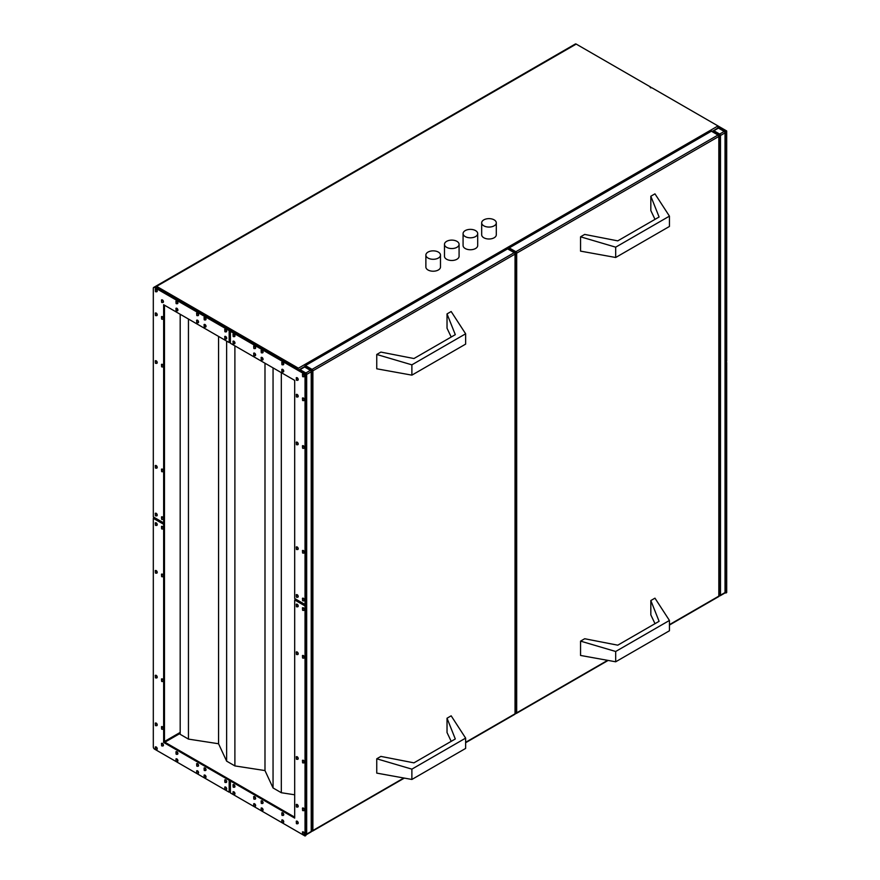<?xml version="1.0" encoding="UTF-8"?>
<svg xmlns="http://www.w3.org/2000/svg" width="880" height="880" viewBox="0 0 880 880"><rect width="100%" height="100%" fill="white"/><g stroke="black" fill="none" stroke-linecap="round" stroke-linejoin="round"><path stroke-width="1.32" d="M428.01 258.049A7.304 4.224 0 0 0 435.974 258.973A7.304 4.224 0 0 0 440.484 255.068A7.304 4.224 0 0 0 438.35 252.087A7.304 4.224 0 0 0 430.386 251.174A7.304 4.224 0 0 0 425.876 255.068A7.304 4.224 0 0 0 428.01 258.049M425.876 255.068L425.876 267.003A7.304 4.224 -0 0 0 428.01 269.984A7.304 4.224 -0 0 0 435.974 270.897A7.304 4.224 -0 0 0 440.484 267.003L440.484 255.068M446.611 247.313A7.304 4.224 0 0 0 454.575 248.226A7.304 4.224 0 0 0 459.085 244.332A7.304 4.224 0 0 0 456.951 241.351A7.304 4.224 0 0 0 448.987 240.438A7.304 4.224 0 0 0 444.477 244.332A7.304 4.224 0 0 0 446.611 247.313M444.477 244.332L444.477 256.267A7.304 4.224 -0 0 0 446.611 259.248A7.304 4.224 -0 0 0 454.575 260.161A7.304 4.224 -0 0 0 459.085 256.267L459.085 244.332M465.212 236.577A7.304 4.224 0 0 0 473.176 237.49A7.304 4.224 0 0 0 477.697 233.596A7.304 4.224 0 0 0 475.552 230.604A7.304 4.224 0 0 0 467.588 229.691A7.304 4.224 0 0 0 463.078 233.596A7.304 4.224 0 0 0 465.212 236.577M463.078 233.596L463.078 245.52A7.304 4.224 -0 0 0 465.212 248.512A7.304 4.224 -0 0 0 473.176 249.425A7.304 4.224 -0 0 0 477.697 245.52L477.697 233.596M483.824 225.83A7.304 4.224 0 0 0 491.788 226.743A7.304 4.224 0 0 0 496.298 222.849A7.304 4.224 0 0 0 494.153 219.868A7.304 4.224 0 0 0 486.189 218.955A7.304 4.224 0 0 0 481.679 222.849A7.304 4.224 0 0 0 483.824 225.83M481.679 222.849L481.679 234.784A7.304 4.224 -0 0 0 483.824 237.765A7.304 4.224 -0 0 0 491.788 238.678A7.304 4.224 -0 0 0 496.298 234.784L496.298 222.849M163.031 528.946A1.463 0.847 -120 0 0 163.141 528.902A1.463 0.847 -120 0 0 163.361 527.725A1.463 0.847 -120 0 0 162.404 526.438A1.463 0.847 -120 0 0 161.678 526.372A1.463 0.847 -120 0 0 161.579 526.438M163.031 576.686A1.463 0.847 -120 0 0 163.141 576.631A1.463 0.847 -120 0 0 163.361 575.465A1.463 0.847 -120 0 0 162.404 574.178A1.463 0.847 -120 0 0 161.678 574.101A1.463 0.847 -120 0 0 161.579 574.178M163.031 681.461A1.463 0.847 -120 0 0 163.141 681.417A1.463 0.847 -120 0 0 163.361 680.24A1.463 0.847 -120 0 0 162.404 678.953A1.463 0.847 -120 0 0 161.678 678.887A1.463 0.847 -120 0 0 161.579 678.953M156.827 573.1A1.463 0.847 -120 0 0 156.937 573.056A1.463 0.847 -120 0 0 157.157 571.89A1.463 0.847 -120 0 0 156.211 570.592A1.463 0.847 -120 0 0 155.474 570.526A1.463 0.847 -120 0 0 155.375 570.592M156.827 525.371A1.463 0.847 -120 0 0 156.937 525.316A1.463 0.847 -120 0 0 157.157 524.15A1.463 0.847 -120 0 0 156.211 522.863A1.463 0.847 -120 0 0 155.474 522.786A1.463 0.847 -120 0 0 155.375 522.863M156.827 677.875A1.463 0.847 -120 0 0 156.937 677.831A1.463 0.847 -120 0 0 157.157 676.665A1.463 0.847 -120 0 0 156.211 675.378A1.463 0.847 -120 0 0 155.474 675.301A1.463 0.847 -120 0 0 155.375 675.378M226.281 789.58A1.463 0.847 -120 0 0 226.391 789.536A1.463 0.847 -120 0 0 226.611 788.359A1.463 0.847 -120 0 0 225.654 787.072A1.463 0.847 -120 0 0 224.928 786.995A1.463 0.847 -120 0 0 224.829 787.072M205.612 777.645A1.463 0.847 -120 0 0 205.722 777.601A1.463 0.847 -120 0 0 205.942 776.424A1.463 0.847 -120 0 0 204.985 775.137A1.463 0.847 -120 0 0 204.259 775.071A1.463 0.847 -120 0 0 204.16 775.137M198.165 773.344A1.463 0.847 -120 0 0 198.275 773.3A1.463 0.847 -120 0 0 198.495 772.134A1.463 0.847 -120 0 0 197.549 770.847A1.463 0.847 -120 0 0 196.812 770.77A1.463 0.847 -120 0 0 196.724 770.847M226.281 782.419A1.463 0.847 -120 0 0 226.391 782.375A1.463 0.847 -120 0 0 226.611 781.198A1.463 0.847 -120 0 0 225.654 779.911A1.463 0.847 -120 0 0 224.928 779.845A1.463 0.847 -120 0 0 224.829 779.911M205.612 770.484A1.463 0.847 -120 0 0 205.722 770.44A1.463 0.847 -120 0 0 205.942 769.263A1.463 0.847 -120 0 0 204.985 767.976A1.463 0.847 -120 0 0 204.259 767.91A1.463 0.847 -120 0 0 204.16 767.976M198.165 766.194A1.463 0.847 -120 0 0 198.275 766.139A1.463 0.847 -120 0 0 198.495 764.973A1.463 0.847 -120 0 0 197.549 763.686A1.463 0.847 -120 0 0 196.812 763.609A1.463 0.847 -120 0 0 196.724 763.686M163.031 745.899A1.463 0.847 -120 0 0 163.141 745.855A1.463 0.847 -120 0 0 163.361 744.689A1.463 0.847 -120 0 0 162.404 743.391A1.463 0.847 -120 0 0 161.678 743.325A1.463 0.847 -120 0 0 161.579 743.391M163.031 729.19A1.463 0.847 -120 0 0 163.141 729.146A1.463 0.847 -120 0 0 163.361 727.98A1.463 0.847 -120 0 0 162.404 726.693A1.463 0.847 -120 0 0 161.678 726.616A1.463 0.847 -120 0 0 161.579 726.693M177.496 761.42A1.463 0.847 -120 0 0 177.606 761.365A1.463 0.847 -120 0 0 177.826 760.199A1.463 0.847 -120 0 0 176.88 758.912A1.463 0.847 -120 0 0 176.143 758.835A1.463 0.847 -120 0 0 176.044 758.912M177.496 754.259A1.463 0.847 -120 0 0 177.606 754.204A1.463 0.847 -120 0 0 177.826 753.038A1.463 0.847 -120 0 0 176.88 751.751A1.463 0.847 -120 0 0 176.143 751.674A1.463 0.847 -120 0 0 176.044 751.751M156.827 749.485A1.463 0.847 -120 0 0 156.937 749.43A1.463 0.847 -120 0 0 157.157 748.264A1.463 0.847 -120 0 0 156.211 746.977A1.463 0.847 -120 0 0 155.474 746.9A1.463 0.847 -120 0 0 155.375 746.977M156.827 725.615A1.463 0.847 -120 0 0 156.937 725.571A1.463 0.847 -120 0 0 157.157 724.394A1.463 0.847 -120 0 0 156.211 723.107A1.463 0.847 -120 0 0 155.474 723.041A1.463 0.847 -120 0 0 155.375 723.107M163.031 519.398A1.463 0.847 -120 0 0 163.141 519.354A1.463 0.847 -120 0 0 163.361 518.188A1.463 0.847 -120 0 0 162.404 516.89A1.463 0.847 -120 0 0 161.678 516.824A1.463 0.847 -120 0 0 161.579 516.89M163.031 471.669A1.463 0.847 -120 0 0 163.141 471.614A1.463 0.847 -120 0 0 163.361 470.448A1.463 0.847 -120 0 0 162.404 469.161A1.463 0.847 -120 0 0 161.678 469.084A1.463 0.847 -120 0 0 161.579 469.161M163.031 366.894A1.463 0.847 -120 0 0 163.141 366.839A1.463 0.847 -120 0 0 163.361 365.673A1.463 0.847 -120 0 0 162.404 364.386A1.463 0.847 -120 0 0 161.678 364.309A1.463 0.847 -120 0 0 161.579 364.386M156.827 468.083A1.463 0.847 -120 0 0 156.937 468.039A1.463 0.847 -120 0 0 157.157 466.873A1.463 0.847 -120 0 0 156.211 465.575A1.463 0.847 -120 0 0 155.474 465.509A1.463 0.847 -120 0 0 155.375 465.575M156.827 515.823A1.463 0.847 -120 0 0 156.937 515.779A1.463 0.847 -120 0 0 157.157 514.602A1.463 0.847 -120 0 0 156.211 513.315A1.463 0.847 -120 0 0 155.474 513.238A1.463 0.847 -120 0 0 155.375 513.315M156.827 363.308A1.463 0.847 -120 0 0 156.937 363.264A1.463 0.847 -120 0 0 157.157 362.087A1.463 0.847 -120 0 0 156.211 360.8A1.463 0.847 -120 0 0 155.474 360.734A1.463 0.847 -120 0 0 155.375 360.8M226.281 331.804A1.463 0.847 -120 0 0 226.391 331.76A1.463 0.847 -120 0 0 226.611 330.583A1.463 0.847 -120 0 0 225.654 329.296A1.463 0.847 -120 0 0 224.928 329.23A1.463 0.847 -120 0 0 224.829 329.296M205.612 319.869A1.463 0.847 -120 0 0 205.722 319.825A1.463 0.847 -120 0 0 205.942 318.648A1.463 0.847 -120 0 0 204.985 317.361A1.463 0.847 -120 0 0 204.259 317.295A1.463 0.847 -120 0 0 204.16 317.361M198.165 315.579A1.463 0.847 -120 0 0 198.275 315.524A1.463 0.847 -120 0 0 198.495 314.358A1.463 0.847 -120 0 0 197.549 313.071A1.463 0.847 -120 0 0 196.812 312.994A1.463 0.847 -120 0 0 196.724 313.071M226.281 338.965A1.463 0.847 -120 0 0 226.391 338.921A1.463 0.847 -120 0 0 226.611 337.744A1.463 0.847 -120 0 0 225.654 336.457A1.463 0.847 -120 0 0 224.928 336.38A1.463 0.847 -120 0 0 224.829 336.457M205.612 327.03A1.463 0.847 -120 0 0 205.722 326.986A1.463 0.847 -120 0 0 205.942 325.809A1.463 0.847 -120 0 0 204.985 324.522A1.463 0.847 -120 0 0 204.259 324.456A1.463 0.847 -120 0 0 204.16 324.522M198.165 322.729A1.463 0.847 -120 0 0 198.275 322.685A1.463 0.847 -120 0 0 198.495 321.519A1.463 0.847 -120 0 0 197.549 320.232A1.463 0.847 -120 0 0 196.812 320.155A1.463 0.847 -120 0 0 196.724 320.232M163.031 302.445A1.463 0.847 -120 0 0 163.141 302.401A1.463 0.847 -120 0 0 163.361 301.224A1.463 0.847 -120 0 0 162.404 299.937A1.463 0.847 -120 0 0 161.678 299.871A1.463 0.847 -120 0 0 161.579 299.937M163.031 319.154A1.463 0.847 -120 0 0 163.141 319.11A1.463 0.847 -120 0 0 163.361 317.933A1.463 0.847 -120 0 0 162.404 316.646A1.463 0.847 -120 0 0 161.678 316.58A1.463 0.847 -120 0 0 161.579 316.646M177.496 303.644A1.463 0.847 -120 0 0 177.606 303.589A1.463 0.847 -120 0 0 177.826 302.423A1.463 0.847 -120 0 0 176.88 301.136A1.463 0.847 -120 0 0 176.143 301.059A1.463 0.847 -120 0 0 176.044 301.136M177.496 310.805A1.463 0.847 -120 0 0 177.606 310.75A1.463 0.847 -120 0 0 177.826 309.584A1.463 0.847 -120 0 0 176.88 308.297A1.463 0.847 -120 0 0 176.143 308.22A1.463 0.847 -120 0 0 176.044 308.297M156.827 291.709A1.463 0.847 -120 0 0 156.937 291.665A1.463 0.847 -120 0 0 157.157 290.488A1.463 0.847 -120 0 0 156.211 289.201A1.463 0.847 -120 0 0 155.474 289.124A1.463 0.847 -120 0 0 155.375 289.201M156.827 315.579A1.463 0.847 -120 0 0 156.937 315.524A1.463 0.847 -120 0 0 157.157 314.358A1.463 0.847 -120 0 0 156.211 313.071A1.463 0.847 -120 0 0 155.474 312.994A1.463 0.847 -120 0 0 155.375 313.071M297.792 606.749A1.463 0.847 -120 0 0 297.902 606.705A1.463 0.847 -120 0 0 298.133 605.539A1.463 0.847 -120 0 0 297.176 604.252A1.463 0.847 -120 0 0 296.439 604.175A1.463 0.847 -120 0 0 296.351 604.252M297.792 654.489A1.463 0.847 -120 0 0 297.902 654.445A1.463 0.847 -120 0 0 298.133 653.268A1.463 0.847 -120 0 0 297.176 651.981A1.463 0.847 -120 0 0 296.439 651.915A1.463 0.847 -120 0 0 296.351 651.981M297.792 759.264A1.463 0.847 -120 0 0 297.902 759.22A1.463 0.847 -120 0 0 298.133 758.043A1.463 0.847 -120 0 0 297.176 756.756A1.463 0.847 -120 0 0 296.439 756.69A1.463 0.847 -120 0 0 296.351 756.756M303.996 658.064A1.463 0.847 -120 0 0 304.106 658.02A1.463 0.847 -120 0 0 304.326 656.854A1.463 0.847 -120 0 0 303.369 655.567A1.463 0.847 -120 0 0 302.643 655.49A1.463 0.847 -120 0 0 302.544 655.567M303.996 610.335A1.463 0.847 -120 0 0 304.106 610.291A1.463 0.847 -120 0 0 304.326 609.114A1.463 0.847 -120 0 0 303.369 607.827A1.463 0.847 -120 0 0 302.643 607.761A1.463 0.847 -120 0 0 302.544 607.827M303.996 762.85A1.463 0.847 -120 0 0 304.106 762.795A1.463 0.847 -120 0 0 304.326 761.629A1.463 0.847 -120 0 0 303.369 760.342A1.463 0.847 -120 0 0 302.643 760.265A1.463 0.847 -120 0 0 302.544 760.342M234.542 794.354A1.463 0.847 -120 0 0 234.652 794.31A1.463 0.847 -120 0 0 234.883 793.133A1.463 0.847 -120 0 0 233.926 791.846A1.463 0.847 -120 0 0 233.189 791.769A1.463 0.847 -120 0 0 233.101 791.846M255.211 806.289A1.463 0.847 -120 0 0 255.321 806.234A1.463 0.847 -120 0 0 255.552 805.068A1.463 0.847 -120 0 0 254.595 803.781A1.463 0.847 -120 0 0 253.858 803.704A1.463 0.847 -120 0 0 253.77 803.781M262.658 810.579A1.463 0.847 -120 0 0 262.768 810.535A1.463 0.847 -120 0 0 262.988 809.369A1.463 0.847 -120 0 0 262.031 808.071A1.463 0.847 -120 0 0 261.305 808.005A1.463 0.847 -120 0 0 261.206 808.071M234.542 787.193A1.463 0.847 -120 0 0 234.652 787.149A1.463 0.847 -120 0 0 234.883 785.972A1.463 0.847 -120 0 0 233.926 784.685A1.463 0.847 -120 0 0 233.189 784.608A1.463 0.847 -120 0 0 233.101 784.685M255.211 799.128A1.463 0.847 -120 0 0 255.321 799.073A1.463 0.847 -120 0 0 255.552 797.907A1.463 0.847 -120 0 0 254.595 796.62A1.463 0.847 -120 0 0 253.858 796.543A1.463 0.847 -120 0 0 253.77 796.62M262.658 803.418A1.463 0.847 -120 0 0 262.768 803.374A1.463 0.847 -120 0 0 262.988 802.208A1.463 0.847 -120 0 0 262.031 800.91A1.463 0.847 -120 0 0 261.305 800.844A1.463 0.847 -120 0 0 261.206 800.91M297.792 823.713A1.463 0.847 -120 0 0 297.902 823.658A1.463 0.847 -120 0 0 298.133 822.492A1.463 0.847 -120 0 0 297.176 821.205A1.463 0.847 -120 0 0 296.439 821.128A1.463 0.847 -120 0 0 296.351 821.205M297.792 807.004A1.463 0.847 -120 0 0 297.902 806.949A1.463 0.847 -120 0 0 298.133 805.783A1.463 0.847 -120 0 0 297.176 804.496A1.463 0.847 -120 0 0 296.439 804.419A1.463 0.847 -120 0 0 296.351 804.496M283.327 822.514A1.463 0.847 -120 0 0 283.437 822.47A1.463 0.847 -120 0 0 283.657 821.293A1.463 0.847 -120 0 0 282.7 820.006A1.463 0.847 -120 0 0 281.974 819.94A1.463 0.847 -120 0 0 281.875 820.006M283.327 815.353A1.463 0.847 -120 0 0 283.437 815.309A1.463 0.847 -120 0 0 283.657 814.132A1.463 0.847 -120 0 0 282.7 812.845A1.463 0.847 -120 0 0 281.974 812.779A1.463 0.847 -120 0 0 281.875 812.845M303.996 834.449A1.463 0.847 -120 0 0 304.106 834.405A1.463 0.847 -120 0 0 304.326 833.228A1.463 0.847 -120 0 0 303.369 831.941A1.463 0.847 -120 0 0 302.643 831.875A1.463 0.847 -120 0 0 302.544 831.941M303.996 810.579A1.463 0.847 -120 0 0 304.106 810.535A1.463 0.847 -120 0 0 304.326 809.358A1.463 0.847 -120 0 0 303.369 808.071A1.463 0.847 -120 0 0 302.643 808.005A1.463 0.847 -120 0 0 302.544 808.071M297.792 597.212A1.463 0.847 -120 0 0 297.902 597.157A1.463 0.847 -120 0 0 298.133 595.991A1.463 0.847 -120 0 0 297.176 594.704A1.463 0.847 -120 0 0 296.439 594.627A1.463 0.847 -120 0 0 296.351 594.704M297.792 549.472A1.463 0.847 -120 0 0 297.902 549.428A1.463 0.847 -120 0 0 298.133 548.251A1.463 0.847 -120 0 0 297.176 546.964A1.463 0.847 -120 0 0 296.439 546.898A1.463 0.847 -120 0 0 296.351 546.964M297.792 444.697A1.463 0.847 -120 0 0 297.902 444.653A1.463 0.847 -120 0 0 298.133 443.476A1.463 0.847 -120 0 0 297.176 442.189A1.463 0.847 -120 0 0 296.439 442.112A1.463 0.847 -120 0 0 296.351 442.189M303.996 553.058A1.463 0.847 -120 0 0 304.106 553.003A1.463 0.847 -120 0 0 304.326 551.837A1.463 0.847 -120 0 0 303.369 550.55A1.463 0.847 -120 0 0 302.643 550.473A1.463 0.847 -120 0 0 302.544 550.55M303.996 600.787A1.463 0.847 -120 0 0 304.106 600.743A1.463 0.847 -120 0 0 304.326 599.566A1.463 0.847 -120 0 0 303.369 598.279A1.463 0.847 -120 0 0 302.643 598.213A1.463 0.847 -120 0 0 302.544 598.279M303.996 448.272A1.463 0.847 -120 0 0 304.106 448.228A1.463 0.847 -120 0 0 304.326 447.062A1.463 0.847 -120 0 0 303.369 445.764A1.463 0.847 -120 0 0 302.643 445.698A1.463 0.847 -120 0 0 302.544 445.764M234.542 336.578A1.463 0.847 -120 0 0 234.652 336.534A1.463 0.847 -120 0 0 234.883 335.357A1.463 0.847 -120 0 0 233.926 334.07A1.463 0.847 -120 0 0 233.189 333.993A1.463 0.847 -120 0 0 233.101 334.07M255.211 348.513A1.463 0.847 -120 0 0 255.321 348.458A1.463 0.847 -120 0 0 255.552 347.292A1.463 0.847 -120 0 0 254.595 346.005A1.463 0.847 -120 0 0 253.858 345.928A1.463 0.847 -120 0 0 253.77 346.005M262.658 352.803A1.463 0.847 -120 0 0 262.768 352.759A1.463 0.847 -120 0 0 262.988 351.593A1.463 0.847 -120 0 0 262.031 350.295A1.463 0.847 -120 0 0 261.305 350.229A1.463 0.847 -120 0 0 261.206 350.295M234.542 343.739A1.463 0.847 -120 0 0 234.652 343.695A1.463 0.847 -120 0 0 234.883 342.518A1.463 0.847 -120 0 0 233.926 341.231A1.463 0.847 -120 0 0 233.189 341.154A1.463 0.847 -120 0 0 233.101 341.231M255.211 355.674A1.463 0.847 -120 0 0 255.321 355.619A1.463 0.847 -120 0 0 255.552 354.453A1.463 0.847 -120 0 0 254.595 353.166A1.463 0.847 -120 0 0 253.858 353.089A1.463 0.847 -120 0 0 253.77 353.166M262.658 359.964A1.463 0.847 -120 0 0 262.768 359.92A1.463 0.847 -120 0 0 262.988 358.743A1.463 0.847 -120 0 0 262.031 357.456A1.463 0.847 -120 0 0 261.305 357.39A1.463 0.847 -120 0 0 261.206 357.456M297.792 380.248A1.463 0.847 -120 0 0 297.902 380.204A1.463 0.847 -120 0 0 298.133 379.038A1.463 0.847 -120 0 0 297.176 377.751A1.463 0.847 -120 0 0 296.439 377.674A1.463 0.847 -120 0 0 296.351 377.751M297.792 396.957A1.463 0.847 -120 0 0 297.902 396.913A1.463 0.847 -120 0 0 298.133 395.747A1.463 0.847 -120 0 0 297.176 394.46A1.463 0.847 -120 0 0 296.439 394.383A1.463 0.847 -120 0 0 296.351 394.46M283.327 364.738A1.463 0.847 -120 0 0 283.437 364.694A1.463 0.847 -120 0 0 283.657 363.517A1.463 0.847 -120 0 0 282.7 362.23A1.463 0.847 -120 0 0 281.974 362.164A1.463 0.847 -120 0 0 281.875 362.23M283.327 371.899A1.463 0.847 -120 0 0 283.437 371.855A1.463 0.847 -120 0 0 283.657 370.678A1.463 0.847 -120 0 0 282.7 369.391A1.463 0.847 -120 0 0 281.974 369.325A1.463 0.847 -120 0 0 281.875 369.391M303.996 376.673A1.463 0.847 -120 0 0 304.106 376.629A1.463 0.847 -120 0 0 304.326 375.452A1.463 0.847 -120 0 0 303.369 374.165A1.463 0.847 -120 0 0 302.643 374.099A1.463 0.847 -120 0 0 302.544 374.165M303.996 400.543A1.463 0.847 -120 0 0 304.106 400.499A1.463 0.847 -120 0 0 304.326 399.322A1.463 0.847 -120 0 0 303.369 398.035A1.463 0.847 -120 0 0 302.643 397.958A1.463 0.847 -120 0 0 302.544 398.035M726.066 362.12L726.693 362.472L726.693 592.559L725.857 593.032L725.857 131.439L717.178 126.423A1.749 1.012 -120 0 1 718.267 127.798M725.219 592.669L725.857 593.032M230.406 342.54L229.79 342.188L229.79 330.253L229.174 330.605L154.55 287.529A1.749 1.012 -120 0 0 153.681 287.441L575.333 44A1.749 1.012 -120 0 1 576.213 44.088L650.826 87.164L650.21 87.527L652.069 87.879L726.693 130.966L725.857 131.439M304.667 366.641A1.166 0.671 -60 0 1 305.437 365.574L312.059 369.391L514.206 252.681L507.595 248.864L305.437 365.574M507.595 248.864A1.166 0.671 -60 0 1 508.178 248.809L514.789 252.626A1.166 0.671 120 0 0 514.206 252.681A1.166 0.671 -120 0 1 515.031 254.111L312.884 370.821L312.884 830.511L403.832 778.008M509.245 247.907L711.392 131.197L718.003 135.025L515.856 251.735L509.245 247.907A1.166 0.671 120 0 0 508.464 248.974M607.629 660.341L516.681 712.844L516.681 253.165L718.828 136.455A1.166 0.671 60 0 0 718.003 135.025A1.166 0.671 -60 0 1 718.586 134.959L711.975 131.142A1.166 0.671 120 0 0 711.392 131.197M304.612 367.004L300.069 369.633L305.855 372.977L310.398 370.348L304.612 367.004M298.892 369.908L304.612 366.608L310.981 370.293A1.166 0.671 -60 0 0 310.398 370.348A1.166 0.671 60 0 1 311.223 371.778L306.68 374.407L306.68 834.086L311.223 831.468L311.223 371.778A1.166 0.671 0 0 0 310.981 370.293M298.408 370.59L300.069 369.633M230.406 792.209L229.79 791.846L229.79 779.911L231.033 780.626L230.406 780.989L230.406 792.924L305.03 836L305.855 835.527L305.855 373.934L155.375 287.056L156.618 286.341L298.408 368.203L717.178 126.423M164.472 305.195L164.472 741.961L294.69 817.146M153.307 518.331L163.647 524.293L163.647 742.445L229.174 780.274L229.174 792.209L154.55 749.122A1.749 1.012 -120 0 1 153.307 746.977L153.307 518.331L153.934 517.253M229.174 330.605L229.174 342.54L163.647 304.711L163.647 522.863L153.307 516.89L153.307 288.244A1.749 1.012 -120 0 1 153.681 287.441M305.03 836L305.03 605.924L305.646 604.131L305.03 604.483L294.69 598.521L294.69 380.369L230.406 343.255L230.406 331.331L305.03 374.407L305.855 373.934M305.03 604.483L305.03 374.407M230.406 780.989L294.69 818.103L294.69 599.951L305.03 605.924M229.79 330.253L231.033 330.968L230.406 331.331M229.79 791.846L229.174 792.209M229.79 342.188L229.174 342.54M305.646 605.561L295.317 599.599L294.69 599.951M295.317 599.599L295.317 598.873M163.647 742.445L164.472 741.961M229.79 779.911L229.174 780.274M163.647 524.293L164.263 523.941L164.263 522.5L163.647 522.863M164.263 523.941L153.934 517.968M411.884 364.837L376.75 354.475L380.886 352.088L413.952 358.534L455.301 334.664L447.029 313.907L451.165 311.52L465.63 333.806L411.884 364.837L411.884 375.144L376.75 368.797L376.75 354.475M451.209 337.029L447.029 328.229L447.029 313.907M411.884 375.144L465.63 344.124L465.63 333.806M451.209 741.345L447.029 732.534L447.029 718.212L451.165 715.825L465.63 738.122L411.884 769.142L376.75 758.791L380.886 756.404L413.952 762.85L455.301 738.98L447.029 718.212M465.63 738.122L465.63 748.429L411.884 779.46L376.75 773.113L376.75 758.791M411.884 779.46L411.884 769.142M615.692 651.486L615.692 661.793L580.558 655.446L580.558 641.124L615.692 651.486L669.438 620.455L654.962 598.169L650.826 600.556L659.098 621.313L617.76 645.183L584.683 638.737L580.558 641.124M615.692 247.17L615.692 257.488L580.558 251.13L580.558 236.808L615.692 247.17L669.438 216.139L654.962 193.853L650.826 196.24L659.098 216.997L617.76 240.867L584.683 234.421L580.558 236.808M655.006 219.362L650.826 210.562L650.826 196.24M655.006 623.678L650.826 614.867L650.826 600.556M713.867 130.724L718.421 128.095L724.207 131.439L719.664 134.068L713.867 130.724L712.217 131.681M719.18 595.32A1.166 0.671 180 0 0 720.489 595.177A1.166 0.671 60 0 1 720.247 595.716L724.79 593.087A1.166 1.166 0 0 0 725.373 592.075L725.373 132.396A1.166 1.166 0 0 0 724.79 131.384A1.166 0.671 120 0 0 724.207 131.439A1.166 0.671 -120 0 1 725.032 132.869L725.032 592.559L720.489 595.177L720.489 135.498L725.032 132.869A1.166 0.671 180 0 0 725.032 131.912A1.166 0.671 120 0 0 724.79 131.384L718.421 127.699L712.327 131.34M650.826 87.164L650.826 87.879M726.693 362.472L726.066 362.835L726.693 361.042L726.693 130.966M180.18 314.259L180.18 734.327L188.452 739.101L218.559 743.754L226.622 761.134L234.894 765.908L264.99 770.572L273.053 787.952L281.325 792.726L294.69 794.794M297.176 368.918L298.408 368.203M155.738 287.265A1.749 1.012 -60 0 1 156.618 286.341L576.213 44.088M188.452 739.101L188.452 319.033M218.559 743.754L218.559 336.413M226.622 761.134L226.622 341.077M234.894 765.908L234.894 345.84M264.99 770.572L264.99 363.22M273.053 787.952L273.053 367.884M281.325 792.726L281.325 372.658M615.692 257.488L669.438 226.457L669.438 216.139M615.692 661.793L669.438 630.773L669.438 620.455M156.002 289.322A1.463 0.847 60 0 1 156.959 290.609A1.463 0.847 60 0 1 156.728 291.775L155.562 291.753L155.265 289.245A1.463 0.847 60 0 1 156.002 289.322M155.375 291.346L155.375 290.389L155.375 291.346M162.195 300.058A1.463 0.847 60 0 1 163.152 301.345A1.463 0.847 60 0 1 162.932 302.522L161.766 302.489L161.469 299.992A1.463 0.847 60 0 1 162.195 300.058M161.579 302.093L161.579 301.136L161.579 302.093M162.195 316.767A1.463 0.847 60 0 1 163.152 318.054A1.463 0.847 60 0 1 162.932 319.231L161.766 319.198L161.469 316.69A1.463 0.847 60 0 1 162.195 316.767M161.579 318.791L161.579 317.845L161.579 318.791M156.002 313.192A1.463 0.847 60 0 1 156.959 314.479A1.463 0.847 60 0 1 156.728 315.645L155.562 315.623L155.265 313.115A1.463 0.847 60 0 1 156.002 313.192M155.375 315.216L155.375 314.259L155.375 315.216M176.671 308.418A1.463 0.847 60 0 1 177.628 309.705A1.463 0.847 60 0 1 177.397 310.871L176.231 310.849L175.934 308.341A1.463 0.847 60 0 1 176.671 308.418M176.044 310.442L176.044 309.485L176.044 310.442M176.671 301.257A1.463 0.847 60 0 1 177.628 302.544A1.463 0.847 60 0 1 177.397 303.71L176.231 303.688L175.934 301.18A1.463 0.847 60 0 1 176.671 301.257M176.044 303.281L176.044 302.324L176.044 303.281M197.34 320.342A1.463 0.847 60 0 1 198.297 321.64A1.463 0.847 60 0 1 198.066 322.806L196.9 322.773L196.603 320.276A1.463 0.847 60 0 1 197.34 320.342M196.724 322.377L196.724 321.42L196.724 322.377M197.34 313.192A1.463 0.847 60 0 1 198.297 314.479A1.463 0.847 60 0 1 198.066 315.645L196.9 315.612L196.603 313.115A1.463 0.847 60 0 1 197.34 313.192M196.724 315.216L196.724 314.259L196.724 315.216M204.776 317.482A1.463 0.847 60 0 1 205.733 318.769A1.463 0.847 60 0 1 205.513 319.946L204.336 319.913L204.05 317.416A1.463 0.847 60 0 1 204.776 317.482M204.16 319.517L204.16 318.56L204.16 319.517M204.776 324.643A1.463 0.847 60 0 1 205.733 325.93A1.463 0.847 60 0 1 205.513 327.107L204.336 327.074L204.05 324.566A1.463 0.847 60 0 1 204.776 324.643M204.16 326.667L204.16 325.721L204.16 326.667M162.195 364.507A1.463 0.847 60 0 1 163.152 365.794A1.463 0.847 60 0 1 162.932 366.96L161.766 366.927L161.469 364.43A1.463 0.847 60 0 1 162.195 364.507M161.579 366.531L161.579 365.574L161.579 366.531M156.002 360.921A1.463 0.847 60 0 1 156.959 362.208A1.463 0.847 60 0 1 156.728 363.385L155.562 363.352L155.265 360.855A1.463 0.847 60 0 1 156.002 360.921M155.375 362.956L155.375 361.999L155.375 362.956M156.002 465.696A1.463 0.847 60 0 1 156.959 466.983A1.463 0.847 60 0 1 156.728 468.16L155.562 468.127L155.265 465.63A1.463 0.847 60 0 1 156.002 465.696M155.375 467.731L155.375 466.774L155.375 467.731M162.195 469.282A1.463 0.847 60 0 1 163.152 470.569A1.463 0.847 60 0 1 162.932 471.735L161.766 471.713L161.469 469.205A1.463 0.847 60 0 1 162.195 469.282M161.579 471.306L161.579 470.349L161.579 471.306M162.195 517.011A1.463 0.847 60 0 1 163.152 518.298A1.463 0.847 60 0 1 162.932 519.475L161.766 519.442L161.469 516.945A1.463 0.847 60 0 1 162.195 517.011M161.579 519.046L161.579 518.089L161.579 519.046M156.002 513.436A1.463 0.847 60 0 1 156.959 514.723A1.463 0.847 60 0 1 156.728 515.889L155.562 515.867L155.265 513.359A1.463 0.847 60 0 1 156.002 513.436M155.375 515.46L155.375 514.503L155.375 515.46M225.445 329.417A1.463 0.847 60 0 1 226.402 330.704A1.463 0.847 60 0 1 226.182 331.881L225.016 331.848L224.719 329.34A1.463 0.847 60 0 1 225.445 329.417M224.829 331.441L224.829 330.495L224.829 331.441M225.445 336.578A1.463 0.847 60 0 1 226.402 337.865A1.463 0.847 60 0 1 226.182 339.031L225.016 339.009L224.719 336.501A1.463 0.847 60 0 1 225.445 336.578M224.829 338.602L224.829 337.656L224.829 338.602M156.002 747.098A1.463 0.847 60 0 1 156.959 748.385A1.463 0.847 60 0 1 156.728 749.551L155.562 749.529L155.265 747.021A1.463 0.847 60 0 1 156.002 747.098M155.375 749.122L155.375 748.165L155.375 749.122M162.195 743.512A1.463 0.847 60 0 1 163.152 744.799A1.463 0.847 60 0 1 162.932 745.976L161.766 745.943L161.469 743.446A1.463 0.847 60 0 1 162.195 743.512M161.579 745.547L161.579 744.59L161.579 745.547M162.195 726.803A1.463 0.847 60 0 1 163.152 728.101A1.463 0.847 60 0 1 162.932 729.267L161.766 729.234L161.469 726.737A1.463 0.847 60 0 1 162.195 726.803M161.579 728.838L161.579 727.881L161.579 728.838M156.002 723.228A1.463 0.847 60 0 1 156.959 724.515A1.463 0.847 60 0 1 156.728 725.692L155.562 725.659L155.265 723.151A1.463 0.847 60 0 1 156.002 723.228M155.375 725.252L155.375 724.306L155.375 725.252M176.671 751.872A1.463 0.847 60 0 1 177.628 753.159A1.463 0.847 60 0 1 177.397 754.325L176.231 754.303L175.934 751.795A1.463 0.847 60 0 1 176.671 751.872M176.044 753.896L176.044 752.939L176.044 753.896M176.671 759.033A1.463 0.847 60 0 1 177.628 760.32A1.463 0.847 60 0 1 177.397 761.486L176.231 761.464L175.934 758.956A1.463 0.847 60 0 1 176.671 759.033M176.044 761.057L176.044 760.1L176.044 761.057M197.34 763.807A1.463 0.847 60 0 1 198.297 765.094A1.463 0.847 60 0 1 198.066 766.26L196.9 766.227L196.603 763.73A1.463 0.847 60 0 1 197.34 763.807M196.724 765.831L196.724 764.874L196.724 765.831M197.34 770.957A1.463 0.847 60 0 1 198.297 772.255A1.463 0.847 60 0 1 198.066 773.421L196.9 773.388L196.603 770.891A1.463 0.847 60 0 1 197.34 770.957M196.724 772.992L196.724 772.035L196.724 772.992M204.776 775.258A1.463 0.847 60 0 1 205.733 776.545A1.463 0.847 60 0 1 205.513 777.722L204.336 777.689L204.05 775.181A1.463 0.847 60 0 1 204.776 775.258M204.16 777.282L204.16 776.336L204.16 777.282M204.776 768.097A1.463 0.847 60 0 1 205.733 769.384A1.463 0.847 60 0 1 205.513 770.561L204.336 770.528L204.05 768.031A1.463 0.847 60 0 1 204.776 768.097M204.16 770.132L204.16 769.175L204.16 770.132M162.195 679.074A1.463 0.847 60 0 1 163.152 680.361A1.463 0.847 60 0 1 162.932 681.538L161.766 681.505L161.469 678.997A1.463 0.847 60 0 1 162.195 679.074M161.579 681.098L161.579 680.152L161.579 681.098M156.002 675.488A1.463 0.847 60 0 1 156.959 676.786A1.463 0.847 60 0 1 156.728 677.952L155.562 677.919L155.265 675.422A1.463 0.847 60 0 1 156.002 675.488M155.375 677.523L155.375 676.566L155.375 677.523M156.002 570.713A1.463 0.847 60 0 1 156.959 572A1.463 0.847 60 0 1 156.728 573.177L155.562 573.144L155.265 570.647A1.463 0.847 60 0 1 156.002 570.713M155.375 572.748L155.375 571.791L155.375 572.748M162.195 574.299A1.463 0.847 60 0 1 163.152 575.586A1.463 0.847 60 0 1 162.932 576.752L161.766 576.73L161.469 574.222A1.463 0.847 60 0 1 162.195 574.299M161.579 576.323L161.579 575.366L161.579 576.323M162.195 526.559A1.463 0.847 60 0 1 163.152 527.846A1.463 0.847 60 0 1 162.932 529.023L161.766 528.99L161.469 526.493A1.463 0.847 60 0 1 162.195 526.559M161.579 528.594L161.579 527.637L161.579 528.594M156.002 522.984A1.463 0.847 60 0 1 156.959 524.271A1.463 0.847 60 0 1 156.728 525.437L155.562 525.415L155.265 522.907A1.463 0.847 60 0 1 156.002 522.984M155.375 525.008L155.375 524.051L155.375 525.008M225.445 787.193A1.463 0.847 60 0 1 226.402 788.48A1.463 0.847 60 0 1 226.182 789.646L225.016 789.624L224.719 787.116A1.463 0.847 60 0 1 225.445 787.193M224.829 789.217L224.829 788.271L224.829 789.217M225.445 780.032A1.463 0.847 60 0 1 226.402 781.319A1.463 0.847 60 0 1 226.182 782.496L225.016 782.463L224.719 779.955A1.463 0.847 60 0 1 225.445 780.032M224.829 782.056L224.829 781.11L224.829 782.056M303.171 832.062A1.463 0.847 60 0 1 304.117 833.349A1.463 0.847 60 0 1 303.897 834.526L302.731 834.493L302.434 831.985A1.463 0.847 60 0 1 303.171 832.062M302.544 834.086L302.544 833.14L302.544 834.086M296.967 821.326A1.463 0.847 60 0 1 297.924 822.613A1.463 0.847 60 0 1 297.693 823.779L296.527 823.757L296.241 821.249A1.463 0.847 60 0 1 296.967 821.326M296.351 823.35L296.351 822.393L296.351 823.35M296.967 804.617A1.463 0.847 60 0 1 297.924 805.904A1.463 0.847 60 0 1 297.693 807.07L296.527 807.048L296.241 804.54A1.463 0.847 60 0 1 296.967 804.617M296.351 806.641L296.351 805.684L296.351 806.641M303.171 808.192A1.463 0.847 60 0 1 304.117 809.479A1.463 0.847 60 0 1 303.897 810.656L302.731 810.623L302.434 808.126A1.463 0.847 60 0 1 303.171 808.192M302.544 810.227L302.544 809.27L302.544 810.227M282.502 812.966A1.463 0.847 60 0 1 283.448 814.253A1.463 0.847 60 0 1 283.228 815.43L282.062 815.397L281.765 812.9A1.463 0.847 60 0 1 282.502 812.966M281.875 815.001L281.875 814.044L281.875 815.001M282.502 820.127A1.463 0.847 60 0 1 283.448 821.414A1.463 0.847 60 0 1 283.228 822.591L282.062 822.558L281.765 820.061A1.463 0.847 60 0 1 282.502 820.127M281.875 822.162L281.875 821.205L281.875 822.162M261.833 801.031A1.463 0.847 60 0 1 262.779 802.318A1.463 0.847 60 0 1 262.559 803.495L261.393 803.462L261.096 800.965A1.463 0.847 60 0 1 261.833 801.031M261.206 803.066L261.206 802.109L261.206 803.066M261.833 808.192A1.463 0.847 60 0 1 262.779 809.479A1.463 0.847 60 0 1 262.559 810.656L261.393 810.623L261.096 808.126A1.463 0.847 60 0 1 261.833 808.192M261.206 810.227L261.206 809.27L261.206 810.227M254.386 803.902A1.463 0.847 60 0 1 255.343 805.189A1.463 0.847 60 0 1 255.123 806.355L253.946 806.333L253.66 803.825A1.463 0.847 60 0 1 254.386 803.902M253.77 805.926L253.77 804.969L253.77 805.926M254.386 796.741A1.463 0.847 60 0 1 255.343 798.028A1.463 0.847 60 0 1 255.123 799.194L253.946 799.172L253.66 796.664A1.463 0.847 60 0 1 254.386 796.741M253.77 798.765L253.77 797.808L253.77 798.765M296.967 756.877A1.463 0.847 60 0 1 297.924 758.164A1.463 0.847 60 0 1 297.693 759.341L296.527 759.308L296.241 756.811A1.463 0.847 60 0 1 296.967 756.877M296.351 758.912L296.351 757.955L296.351 758.912M303.171 760.463A1.463 0.847 60 0 1 304.117 761.75A1.463 0.847 60 0 1 303.897 762.916L302.731 762.894L302.434 760.386A1.463 0.847 60 0 1 303.171 760.463M302.544 762.487L302.544 761.53L302.544 762.487M303.171 655.677A1.463 0.847 60 0 1 304.117 656.975A1.463 0.847 60 0 1 303.897 658.141L302.731 658.108L302.434 655.611A1.463 0.847 60 0 1 303.171 655.677M302.544 657.712L302.544 656.755L302.544 657.712M296.967 652.102A1.463 0.847 60 0 1 297.924 653.389A1.463 0.847 60 0 1 297.693 654.566L296.527 654.533L296.241 652.025A1.463 0.847 60 0 1 296.967 652.102M296.351 654.126L296.351 653.18L296.351 654.126M296.967 604.373A1.463 0.847 60 0 1 297.924 605.66A1.463 0.847 60 0 1 297.693 606.826L296.527 606.793L296.241 604.296A1.463 0.847 60 0 1 296.967 604.373M296.351 606.397L296.351 605.44L296.351 606.397M303.171 607.948A1.463 0.847 60 0 1 304.117 609.235A1.463 0.847 60 0 1 303.897 610.412L302.731 610.379L302.434 607.871A1.463 0.847 60 0 1 303.171 607.948M302.544 609.972L302.544 609.026L302.544 609.972M233.717 791.967A1.463 0.847 60 0 1 234.674 793.254A1.463 0.847 60 0 1 234.443 794.42L233.277 794.398L232.991 791.89A1.463 0.847 60 0 1 233.717 791.967M233.101 793.991L233.101 793.034L233.101 793.991M233.717 784.806A1.463 0.847 60 0 1 234.674 786.093A1.463 0.847 60 0 1 234.443 787.259L233.277 787.237L232.991 784.729A1.463 0.847 60 0 1 233.717 784.806M233.101 786.83L233.101 785.884L233.101 786.83M303.171 374.286A1.463 0.847 60 0 1 304.117 375.573A1.463 0.847 60 0 1 303.897 376.75L302.731 376.717L302.434 374.209A1.463 0.847 60 0 1 303.171 374.286M302.544 376.31L302.544 375.364L302.544 376.31M296.967 377.872A1.463 0.847 60 0 1 297.924 379.159A1.463 0.847 60 0 1 297.693 380.325L296.527 380.292L296.241 377.795A1.463 0.847 60 0 1 296.967 377.872M296.351 379.896L296.351 378.939L296.351 379.896M296.967 394.57A1.463 0.847 60 0 1 297.924 395.857A1.463 0.847 60 0 1 297.693 397.034L296.527 397.001L296.241 394.504A1.463 0.847 60 0 1 296.967 394.57M296.351 396.605L296.351 395.648L296.351 396.605M303.171 398.156A1.463 0.847 60 0 1 304.117 399.443A1.463 0.847 60 0 1 303.897 400.609L302.731 400.587L302.434 398.079A1.463 0.847 60 0 1 303.171 398.156M302.544 400.18L302.544 399.223L302.544 400.18M282.502 369.512A1.463 0.847 60 0 1 283.448 370.799A1.463 0.847 60 0 1 283.228 371.976L282.062 371.943L281.765 369.446A1.463 0.847 60 0 1 282.502 369.512M281.875 371.547L281.875 370.59L281.875 371.547M282.502 362.351A1.463 0.847 60 0 1 283.448 363.638A1.463 0.847 60 0 1 283.228 364.815L282.062 364.782L281.765 362.285A1.463 0.847 60 0 1 282.502 362.351M281.875 364.386L281.875 363.429L281.875 364.386M261.833 357.577A1.463 0.847 60 0 1 262.779 358.864A1.463 0.847 60 0 1 262.559 360.041L261.393 360.008L261.096 357.511A1.463 0.847 60 0 1 261.833 357.577M261.206 359.612L261.206 358.655L261.206 359.612M261.833 350.416A1.463 0.847 60 0 1 262.779 351.703A1.463 0.847 60 0 1 262.559 352.88L261.393 352.847L261.096 350.35A1.463 0.847 60 0 1 261.833 350.416M261.206 352.451L261.206 351.494L261.206 352.451M254.386 346.126A1.463 0.847 60 0 1 255.343 347.413A1.463 0.847 60 0 1 255.123 348.579L253.946 348.557L253.66 346.049A1.463 0.847 60 0 1 254.386 346.126M253.77 348.15L253.77 347.193L253.77 348.15M254.386 353.287A1.463 0.847 60 0 1 255.343 354.574A1.463 0.847 60 0 1 255.123 355.74L253.946 355.718L253.66 353.21A1.463 0.847 60 0 1 254.386 353.287M253.77 355.311L253.77 354.354L253.77 355.311M296.967 442.31A1.463 0.847 60 0 1 297.924 443.597A1.463 0.847 60 0 1 297.693 444.763L296.527 444.741L296.241 442.233A1.463 0.847 60 0 1 296.967 442.31M296.351 444.334L296.351 443.388L296.351 444.334M303.171 445.885A1.463 0.847 60 0 1 304.117 447.172A1.463 0.847 60 0 1 303.897 448.349L302.731 448.316L302.434 445.819A1.463 0.847 60 0 1 303.171 445.885M302.544 447.92L302.544 446.963L302.544 447.92M303.171 550.671A1.463 0.847 60 0 1 304.117 551.958A1.463 0.847 60 0 1 303.897 553.124L302.731 553.091L302.434 550.594A1.463 0.847 60 0 1 303.171 550.671M302.544 552.695L302.544 551.738L302.544 552.695M296.967 547.085A1.463 0.847 60 0 1 297.924 548.372A1.463 0.847 60 0 1 297.693 549.549L296.527 549.516L296.241 547.019A1.463 0.847 60 0 1 296.967 547.085M296.351 549.12L296.351 548.163L296.351 549.12M296.967 594.825A1.463 0.847 60 0 1 297.924 596.112A1.463 0.847 60 0 1 297.693 597.278L296.527 597.256L296.241 594.748A1.463 0.847 60 0 1 296.967 594.825M296.351 596.849L296.351 595.892L296.351 596.849M303.171 598.4A1.463 0.847 60 0 1 304.117 599.687A1.463 0.847 60 0 1 303.897 600.864L302.731 600.831L302.434 598.323A1.463 0.847 60 0 1 303.171 598.4M302.544 600.424L302.544 599.478L302.544 600.424M233.717 334.191A1.463 0.847 60 0 1 234.674 335.478A1.463 0.847 60 0 1 234.443 336.644L233.277 336.622L232.991 334.114A1.463 0.847 60 0 1 233.717 334.191M233.101 336.215L233.101 335.269L233.101 336.215M233.717 341.352A1.463 0.847 60 0 1 234.674 342.639A1.463 0.847 60 0 1 234.443 343.805L233.277 343.783L232.991 341.275A1.463 0.847 60 0 1 233.717 341.352M233.101 343.376L233.101 342.419L233.101 343.376M305.855 834.57A1.166 0.671 -120 0 0 306.68 834.086A1.166 0.671 0 0 1 305.855 834.284M310.981 831.996A1.166 1.166 0 0 0 311.575 830.984A1.166 0.671 0 0 1 311.223 831.468A1.166 0.671 60 0 1 310.981 831.996L306.438 834.625A1.166 1.166 0 0 1 305.855 834.779M305.855 374.605A1.166 0.671 0 0 0 306.68 374.407A1.166 0.671 -120 0 0 305.855 372.977A1.166 0.671 -60 0 0 305.272 373.593M154.55 287.529L155.375 287.056M465.63 742.324L515.031 713.801L515.031 254.111A1.166 0.671 0 0 0 514.789 252.626A1.166 0.671 120 0 1 515.031 253.165M718.828 135.498A1.166 0.671 180 0 1 718.828 136.455L718.828 596.134L669.438 624.657M515.856 713.328A1.166 0.671 -60 0 1 515.372 713.416A1.166 1.166 0 0 0 516.439 713.383A1.166 0.671 60 0 0 516.681 712.844A1.166 0.671 180 0 1 515.372 712.987M718.586 596.673A1.166 0.671 -120 0 0 718.828 596.134A1.166 0.671 180 0 0 719.18 595.661A1.166 1.166 0 0 1 718.586 596.673L669.438 625.053M515.064 252.857A1.166 0.671 -60 0 1 515.856 251.735A1.166 0.671 -120 0 1 516.681 253.165A1.166 0.671 180 0 1 515.317 253.286M719.664 595.661A1.166 0.671 -60 0 1 719.169 595.76A1.166 1.166 0 0 0 720.247 595.716M724.79 593.087A1.166 0.671 -120 0 0 725.032 592.559A1.166 0.671 180 0 0 725.373 592.075M718.872 135.19A1.166 0.671 120 0 1 719.664 134.068A1.166 0.671 60 0 1 720.489 135.498A1.166 0.671 180 0 1 719.125 135.619M164.89 742.203L180.18 733.37M180.18 732.413L164.472 741.488M312.059 830.984A1.166 0.671 -120 0 0 312.884 830.511A1.166 0.671 -0 0 1 311.575 830.643M515.372 713.328A1.166 0.671 0 0 1 515.031 713.801A1.166 0.671 60 0 1 514.789 714.34A1.166 1.166 0 0 0 515.372 713.328L515.372 253.638M311.52 370.942A1.166 0.671 -0 0 0 312.884 370.821A1.166 0.671 60 0 0 312.059 369.391A1.166 0.671 120 0 0 311.267 370.513M311.575 830.984L311.575 371.305M608.146 660.429L516.439 713.383M718.586 134.959A1.166 1.166 0 0 1 719.18 135.971L719.18 595.661M311.564 831.094A1.166 1.166 0 0 0 312.642 831.05L404.349 778.096M465.63 742.72L514.789 714.34"/></g></svg>
